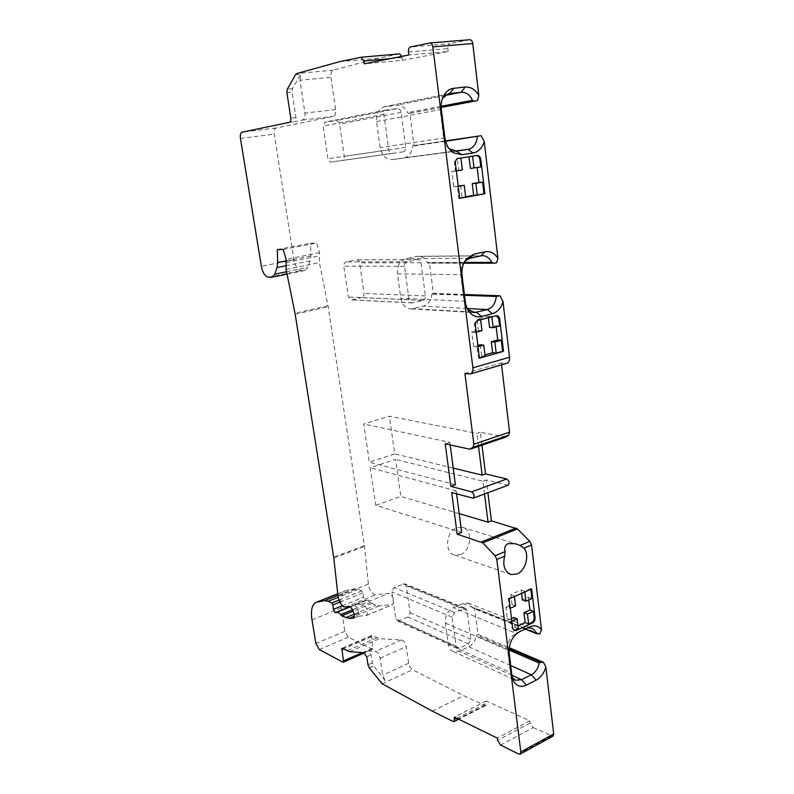 <?xml version="1.0" encoding="UTF-8"?>
<svg xmlns="http://www.w3.org/2000/svg" width="794" height="794" viewBox="0 0 794 794"><rect width="100%" height="100%" fill="white"/><g stroke="black" fill="none" stroke-linecap="round" stroke-linejoin="round"><path stroke-width="0.6" stroke-dasharray="3.97 2.98" d="M283.2 249.445L316.727 243.043L319.565 252.72L319.436 262.665L328.15 306.683L364.426 545.647L368.366 584.086C369.2 589.158 371.195 592.642 374.321 594.537L389.656 593.545C393.794 597.376 394.817 601.048 392.712 604.552L379.284 605.862L375.939 605.207L371.939 603.42L368.386 600.056L365.22 600.423L363.394 597.197L362.947 592.86L361.856 590.925L358.134 589.297L354.461 588.771L345.708 590.577C341.4 592.781 339.892 598.577 341.182 607.976L344.884 631.29L348.278 637.175L372.654 649.313L371.652 635.528L379.601 638.644L402.369 640.133C404.315 641.334 405.595 643.477 406.23 646.554L408.672 663.258C409.287 666.315 410.587 668.479 412.552 669.749L463.706 695.683L484.816 705.38L485.968 705.429L486.256 701.033L529.806 720.803L497.262 738.092M401.853 56.354L402.429 60.374L364.198 63.828M402.429 60.374L448.114 51.55L408.781 54.985M448.114 51.55L447.806 48.623C447.697 45.923 448.431 44.275 450.009 43.68L410.538 46.935M441.166 107.428L409.843 113.314L414.051 145.54L481.204 135.685M469.542 39.73L450.009 43.68M399.303 53.932L377.339 58.369L333.282 70.15C331.366 71.063 330.592 73.435 330.949 77.276L335.614 109.562C335.961 113.344 335.187 115.616 333.291 116.381L276.074 128.032C274.486 128.707 273.87 130.752 274.248 134.176L293.978 259.817C295.318 266.268 297.69 269.831 301.115 270.516L304.638 270.526L307.744 267.419L310.126 260.898L310.851 255.996L310.662 243.222L316.727 243.043M500.587 745.06L533.121 727.582L530.124 723.056L529.806 720.803M533.121 727.582L552.932 736.147M539.86 633.92L474.504 607.857L477.968 634.327L509.202 647.696M508.19 485.174L486.305 479.973L487.903 492.707M505.967 437.037L480.34 432.254L481.958 445.196M501.56 364.853L501.332 362.888L506.761 363.334M496.518 262.903L429.405 262.943L433.385 293.363L464.421 294.495M409.843 113.314L408.513 113.482L407.63 112.599C405.009 107.448 401.337 104.997 396.633 105.245L383.909 106.902C378.46 109.284 376.009 114.187 376.564 121.601L380.127 147.605C381.934 155.763 386.142 159.753 392.762 159.584L404.454 157.798C409.238 156.22 411.917 152.329 412.513 146.126L414.051 145.54M403.114 151.882L403.392 151.833C405.109 151.178 405.903 149.709 405.754 147.406L401.109 112.321C400.583 109.87 399.342 108.639 397.367 108.619L386.112 110.009C384.475 110.713 383.73 112.182 383.899 114.415L388.713 149.848C389.239 152.279 390.499 153.48 392.474 153.441L341.996 160.477C343.643 159.862 344.388 158.502 344.229 156.388L339.564 124.082C339.058 121.829 337.857 120.708 335.961 120.708L325.212 122.058L323.118 126.127L327.932 158.721C328.458 160.954 329.659 162.055 331.555 162.006L341.738 160.527M429.405 262.943L428.125 263.211L427.281 262.457C424.969 258.07 421.703 256.015 417.475 256.293L406.151 258.655C399.928 260.769 397.03 265.841 397.466 273.861L400.831 298.385C402.221 305.184 405.724 308.697 411.352 308.926L423.361 306.166C428.383 304.519 431.231 300.479 431.896 294.068L433.385 293.363M422.874 300.41C424.681 299.745 425.534 298.236 425.405 295.894L421.028 262.774C420.582 260.611 419.46 259.529 417.674 259.539L407.114 261.782C405.248 262.417 404.384 263.936 404.513 266.327L409.049 299.755C409.466 301.799 410.518 302.851 412.215 302.921L422.874 300.41L361.607 297.621C363.344 297.006 364.148 295.616 364.019 293.443L359.593 262.824C359.156 260.819 358.084 259.827 356.367 259.837L346.244 261.901C344.457 262.486 343.633 263.896 343.772 266.109L348.338 296.996L351.395 299.914L361.607 297.621M474.504 607.857L473.065 608.174L468.172 603.083L462.922 603.5L453.334 607.668C447.697 610.854 445.047 615.985 445.404 623.082L448.322 644.381C448.918 648.033 450.585 650.425 453.344 651.556L459.21 651.169L468.678 646.773C472.658 644.678 475.189 641.066 476.271 635.944L477.968 634.327M456.054 646.157L457.562 648.311L459.309 648.182L468.559 643.914L470.872 639.339L467.061 610.546L465.433 608.303L454.486 612.521L452.114 617.136L456.054 646.157L395.829 618.883L397.298 620.908L398.985 620.829L407.908 617.007L410.121 612.779L406.24 585.883L404.652 583.769L394.092 587.53L391.829 591.788L395.829 618.883M445.474 140.925L412.741 145.729M445.563 141.292L412.513 146.126M441.146 106.257L407.63 112.599M441.166 107.349L408.513 113.482M442.466 98.387L440.154 109.83L443.677 138.047C444.332 142.612 446.159 146.195 449.176 148.786M464.202 262.417L427.281 262.457M463.825 263.211L428.125 263.211M464.947 261.077L464.153 261.951C461.383 265.494 460.252 269.752 460.748 274.704L464.053 301.184L467.587 309.332M464.52 295.279L431.896 294.068M464.46 294.852L432.115 293.661M464.907 373.478L501.332 362.888M480.34 432.254L476.906 433.385L389.358 416.205L363.721 423.986L369.389 462.187L394.747 453.89L389.358 416.205M450.178 444.948L449.841 442.347L363.721 423.986M449.841 442.347L445.236 443.876M478.534 446.357L476.906 433.385M453.215 468.103L394.747 453.89M455.399 484.727L369.389 462.187M375.77 505.282L400.821 496.419L395.531 459.389L370.212 467.755L375.77 505.282L461.671 532.446M459.2 513.639L400.821 496.419M484.519 493.967L482.911 481.214L395.531 459.389M486.305 479.973L482.911 481.214M456.61 493.888L456.213 490.9L451.677 492.538M456.213 490.9L370.212 467.755M460.47 554.629C471.656 550.778 473.006 528.913 462.118 527.246L456.907 527.722C445.762 531.315 444.134 553.17 454.833 555.095L460.47 554.629M509.103 598.924L508.22 598.597L509.47 608.67L505.967 607.321L507.565 620.233L511.505 618.427M513.857 630.456L511.852 627.965L511.068 621.633L507.565 620.233M511.068 621.633L511.862 621.265M530.829 589.257L530.749 588.582L524.735 591.252L524.824 591.927M508.22 598.597L514.363 595.867L514.443 596.542M509.47 608.67L510.264 608.313M521.618 593.356L521.211 589.982L510.85 594.577L512.07 604.571L505.967 607.321M528.715 599.976L528.387 597.237L522.402 599.927M513.658 617.444L514.869 627.359L518.025 625.89M488.389 317.719L488.221 316.32L477.025 319.218L478.405 330.403L471.805 332.16L473.591 346.601L477.849 345.42M496.161 326.89L496.022 325.719L489.561 327.436M480.172 344.785L481.531 355.861L484.936 354.898M468.996 156.755L457.284 158.423L458.743 170.333L451.846 171.454L453.761 186.828L458.207 186.054M477.164 167.534L470.395 168.437M460.629 185.637L462.078 197.428L465.631 196.783M515.584 605.901L512.07 604.571M514.363 595.867L510.85 594.577M524.735 591.252L521.211 589.982M530.749 588.582L531.633 588.89M531.92 598.527L528.387 597.237M518.373 628.769L514.869 627.359M479.387 357.856L478.534 358.104L477.154 346.938L478.008 346.7M477.154 346.938L473.591 346.601M496.389 315.665L491.853 316.816M476.221 332.21L475.368 332.438L474.484 325.302C474.375 322.741 475.269 321.084 477.194 320.329L480.638 319.724M485.104 356.238L481.531 355.861M478.534 358.104L479.427 358.193M499.625 325.967L496.022 325.719M491.823 316.538L488.221 316.32M480.608 319.446L477.025 319.218M481.978 330.681L478.405 330.403M475.368 332.438L471.805 332.16M459.706 198.222L458.813 198.381L457.344 186.501L458.237 186.342M457.344 186.501L453.761 186.828M468.976 156.617L476.479 155.594M456.342 170.909L455.438 171.057L454.505 163.455C454.367 160.894 455.23 159.276 457.086 158.582L460.897 158.006M465.671 197.14L462.078 197.428M458.813 198.381L459.716 198.311M480.777 166.939L477.134 167.345M460.897 157.976L457.284 158.423M462.356 169.936L458.743 170.333M455.438 171.057L451.846 171.454M527.345 628.024L515.901 633.235C510.076 636.748 507.316 642.296 507.614 649.899L510.463 672.637L512.259 677.61M525.221 629.027L473.065 608.174M525.122 629.076L473.343 608.363M509.004 650.038L476.271 635.944M509.083 648.698L476.817 634.863M486.256 701.033L454.416 717.081M432.333 711.156L463.706 695.683M384.901 680.26L382.698 675.138L380.118 658.206C379.472 655.08 378.192 652.896 376.277 651.646L368.436 650.862L371.155 654.891L372.376 662.861L373.676 665.898L384.901 680.26L380.495 682.294M339.673 61.664L377.339 58.369M299.983 80.254L300.728 74.308L292.529 88.64L292.103 92.124L295.983 117.601C296.212 119.874 295.795 121.234 294.713 121.69L302.742 120.023C304.578 119.259 305.313 116.946 304.936 113.105L299.983 80.254L330.949 77.276M277.314 249.564L310.662 243.222M362.342 604.145L354.561 604.909L357.092 607.857L358.739 613.018L358.183 616.233L366.441 615.519C368.456 612.005 367.414 608.283 363.334 604.343L362.342 604.145L388.653 593.376M344.884 631.29L315.883 643.507M311.982 619.856L341.182 607.976M319.257 649.532L348.278 637.175M402.111 57.615L390.211 58.667M408.444 51.987L447.806 48.623M454.754 151.158L452.153 151.505M451.756 151.555L403.64 157.956M456.431 151.128L452.322 151.674M451.955 151.723L392.762 159.584M445.057 95.498L396.633 105.245M448.203 93.861L385.596 106.535M376.564 121.601L441.335 109.403M444.888 137.828L380.127 147.605M480.866 255.867L416.741 256.422M469.879 258.268L406.151 258.655M397.466 273.861L460.748 274.704L462.048 275.488M465.373 302.157L464.053 301.184L400.831 298.385M471.418 312.002L412.92 308.697M467.16 308.479L423.361 306.166M505.798 363.384L469.294 374.043M505.173 437.067L469.611 449.146M507.416 485.203L472.41 498.195M512.726 628.312L511.852 627.965M478.087 320.389L477.194 320.329M495.178 315.665L496.081 315.724M474.484 325.302L475.378 325.361M458.227 158.423L457.324 158.532M476.112 155.624L477.025 155.505M454.505 163.455L455.409 163.346M462.922 603.5L525.797 628.59L529.787 626.883M519.862 631.538L515.901 633.235L453.334 607.668M445.404 623.082L507.614 649.899L509.133 653.144M511.991 676.022L510.463 672.637L448.322 644.381M511.892 675.247L459.21 651.169M510.681 665.541L468.678 646.773M551.562 736.058L518.75 754.072M530.124 723.056L497.59 740.385M456.778 718.242L486.573 703.186M484.816 705.38L453.066 721.458M382.142 683.803L412.552 669.749M408.672 663.258L382.698 675.138M369.289 667.873L373.676 665.898M372.376 662.861L367.989 664.826M380.118 658.206L406.23 646.554M401.585 639.914L375.502 651.408M368.436 650.862L364.039 652.797M349.688 651.636L379.601 638.644M366.749 656.837L371.155 654.891M376.813 637.85L346.968 650.782M342.422 648.38L372.158 635.577M371.294 636.897L343.425 648.916M362.322 652.658L372.991 647.973M372.138 649.264L342.581 662.236M452.114 617.136L391.829 591.788M454.486 612.521L394.092 587.53M463.835 608.422L403.104 583.858M467.061 610.546L406.24 585.883M470.872 639.339L410.121 612.779M468.559 643.914L407.908 617.007M459.309 648.182L398.985 620.829M407.114 261.782L346.244 261.901M404.513 266.327L343.772 266.109M417.446 259.578L356.139 259.866M421.028 262.774L359.593 262.824M425.405 295.894L364.019 293.443M412.662 302.851L351.821 299.854M409.049 299.755L348.338 296.996M386.599 109.909L325.669 121.958M383.899 114.415L323.118 126.127M397.367 108.619L335.961 120.708M401.109 112.321L339.564 124.082M405.754 147.406L344.229 156.388M392.474 153.441L331.555 162.006M388.713 149.848L327.932 158.721M333.282 70.15L296.896 73.505M295.447 74.805L300.728 74.308M292.529 88.64L287.309 89.166M286.892 92.66L292.103 92.124M295.983 117.601L290.812 118.207M289.552 122.306L294.713 121.69M276.074 128.032L242.11 132.171M302.742 120.023L333.291 116.381M240.433 138.414L274.248 134.176M293.978 259.817L261.355 266.278M268.422 277.215L301.115 270.516M304.291 270.546L271.508 277.275M286.574 271.737L307.744 267.419M310.126 260.898L285.741 265.792M286.366 260.829L310.851 255.996M319.565 252.72L286.088 259.31M286.197 262.506L319.635 255.857M286.108 269.414L319.436 262.665M327.982 305.74L295.001 313.273M295.179 314.245L328.15 306.683M364.426 545.647L333.688 557.18M333.808 558.053L364.535 546.49M368.366 584.086L338.036 596.195M345.34 607.172L375.731 594.785M354.561 604.909L350.124 606.715M352.655 609.673L357.092 607.857M358.739 613.018L354.313 614.854M354.164 617.911L358.183 616.233M379.284 605.862L354.581 616.104M366.024 615.618L392.286 604.661M354.114 614.228L375.939 605.207M371.939 603.42L353.132 611.162M370.768 602.309L352.675 609.732M366.401 600.363L336.358 612.64M350.243 606.715L365.419 600.512M365.22 600.423L349.727 606.755M342.373 605.723L363.394 597.197M362.947 592.86L339.862 602.16M338.978 600.115L361.856 590.925M358.134 589.297L338.194 597.277M337.946 595.351L354.461 588.771M346.631 590.309L337.778 593.833M335.614 109.562L304.936 113.105M404.454 157.798L451.697 151.505M452.104 151.456L454.505 151.138M441.99 99.2L442.853 97.404M383.909 106.902L447.915 93.95M417.475 256.293L481.63 255.737M464.153 261.951L465.681 259.956M411.352 308.926L469.522 312.241M469.849 312.25L472.996 312.429M462.118 527.246L515.197 543.701M514.125 630.615L513.559 630.386M495.674 315.585L496.578 315.645M457.086 158.582L457.999 158.463M454.833 555.095L509.857 574.112M526.243 628.401L529.975 626.794M468.172 603.083L531.196 628.054M511.852 676.974L512.477 678.473M453.344 651.556L512.587 678.86M512.646 678.88L514.641 679.803M485.968 705.429L458.753 719.205M371.652 635.528L341.926 648.331M372.654 649.313L364.456 652.916M465.433 608.303L404.652 583.769M457.562 648.311L397.298 620.908M417.674 259.539L356.367 259.837M412.215 302.921L351.395 299.914M386.112 110.009L325.212 122.058M403.392 151.833L341.996 160.477M287.061 274.138L304.638 270.526M358.402 616.184L353.975 618.02M350.382 606.735L366.967 599.956M336.09 612.839L366.123 600.562M337.768 593.743L345.708 590.577M366.441 615.519L392.712 604.552"/><path stroke-width="1.19" d="M337.778 593.833L316.131 602.348C311.982 604.492 310.603 610.328 311.982 619.856L315.883 643.507L319.257 649.532L343.087 662.295L343.395 660.945L362.322 652.658M317.024 602.09L324.607 600.671L328.17 601.286L331.803 602.993L332.894 604.968L333.391 609.375L335.207 612.68L338.274 612.363L341.777 615.836L348.943 618.447L353.975 618.02L354.313 614.854L352.655 609.673L350.124 606.715L343.971 606.884C340.904 604.909 338.919 601.346 338.036 596.195L333.688 557.18L295.179 314.245L286.108 269.414L286.088 259.31L283.2 249.445L277.314 249.564L277.672 262.556L277.037 267.538L274.823 274.138L271.846 277.265L268.422 277.215C265.097 276.491 262.735 272.848 261.355 266.278L240.433 138.414C240.016 134.93 240.582 132.846 242.11 132.171L289.552 122.306C290.624 121.849 291.041 120.49 290.812 118.207L286.892 92.66L287.309 89.166L295.447 74.805L296.896 73.505L339.673 61.664L361.052 57.228L363.851 60.999L364.198 63.828L408.781 54.985L408.444 51.987C408.305 49.218 408.999 47.541 410.538 46.935L430.12 42.945C431.529 43.243 432.432 44.553 432.819 46.886L472.877 367.821C473.155 371.245 472.271 373.309 470.247 374.004L464.907 373.478L473.859 444.203L472.986 447.32L469.611 449.146L445.236 443.876L450.853 486.355L455.399 484.727L450.178 444.948M527.345 628.024L531.196 628.054C533.538 628.828 535.206 630.605 536.178 633.404L539.86 633.92L541.488 629.731L531.553 545.002L529.836 541.389L517.46 528.933L482.792 542.868L457.185 534.193L451.677 492.538L473.164 498.185C474.762 496.042 474.236 493.928 471.596 491.863L450.853 486.355M482.792 542.868L495.069 555.76L496.806 559.472L520.824 751.958L520.199 754.131L518.75 754.072L500.587 745.06L497.6 740.385L497.262 738.092L454.416 717.081L454.198 721.518L453.066 721.458L432.333 711.156L382.142 683.803L369.289 667.873L367.989 664.826L366.749 656.837L364.039 652.797L349.688 651.636L341.926 648.331L343.395 660.945M477.432 100.62L478.832 95.449C475.288 89.514 470.743 86.715 465.195 87.042L453.662 88.313L449.662 93.563L461.145 92.263C466.038 92.035 469.83 94.724 472.519 100.322L474.117 101.146L477.432 100.62L441.166 107.428M478.832 95.449L472.748 43.551C472.38 41.278 471.477 39.998 470.038 39.71L430.04 42.936M401.853 56.354L399.66 53.903L361.349 57.198M552.932 736.147L553.706 733.924L545.855 667.01L543.523 662.375L540.486 662.166L539.245 663.05L509.004 650.038M509.202 647.696L543.523 662.375M517.46 528.933L491.417 520.844L487.903 492.707M473.164 498.185L508.19 485.174C509.847 483.04 509.331 480.985 506.661 478.99L485.551 473.909L481.958 445.196M470.385 449.126L505.967 437.037L508.646 435.231L509.579 432.154L501.56 364.853M470.554 373.914L506.761 363.334C508.845 362.62 509.768 360.585 509.53 357.24L503.019 301.69L500.051 295.795L464.421 294.495M497.937 258.387C494.563 253.097 490.216 250.904 484.906 251.787L473.879 254.179L469.879 258.268L481.63 255.737C486.007 255.43 489.372 257.653 491.734 262.377L493.292 263.201L496.518 262.903L497.937 258.387L484.231 141.53L481.204 135.685L445.474 140.925M477.879 136.171L445.563 141.292M449.176 148.786L456.719 151.088L468.877 149.222C473.849 147.545 476.668 143.357 477.323 136.647M453.662 88.313C449.503 88.868 446.188 91.3 443.717 95.598C441.553 99.687 440.759 104.282 441.335 109.403L444.888 137.828C445.891 144.597 448.749 149.59 453.443 152.815L461.761 154.721L473.085 152.994C478.474 151.892 482.186 148.081 484.231 141.53M473.879 254.179L466.465 258.933C462.872 263.539 461.403 269.057 462.048 275.488L465.373 302.157C466.028 306.921 467.835 310.732 470.782 313.57C474.008 316.459 477.571 317.441 481.472 316.518L492.32 313.719C497.471 312.131 501.044 308.122 503.019 301.69M499.694 318.98L503.525 351.355L479.427 358.193L475.378 325.361C475.269 322.801 476.172 321.143 478.087 320.389L496.578 315.645C498.275 315.724 499.317 316.836 499.694 318.98L498.791 318.93L496.389 315.665M458.227 158.423L477.025 155.505C479.04 155.465 480.301 156.746 480.807 159.336L484.886 193.776L459.716 198.311L455.409 163.346C455.27 160.785 456.133 159.167 457.999 158.463L458.227 158.423M472.519 100.322L441.146 106.257M474.117 101.146L441.166 107.349M448.203 93.861L449.662 93.563L447.915 93.95L442.466 98.387M491.734 262.377L464.202 262.417M493.292 263.201L463.825 263.211M469.879 258.268L464.947 261.077M467.587 309.332L474.881 312.538L487.337 309.541C492.548 307.744 495.516 303.387 496.26 296.47L464.52 295.279M500.051 295.795L496.26 296.47M496.796 296.043L464.46 294.852M485.551 473.909L482.147 475.13L478.534 446.357M482.147 475.13L453.215 468.103M457.185 534.193L461.671 532.446L456.61 493.888M491.417 520.844L488.052 522.154L459.2 513.639M488.052 522.154L484.519 493.967M520.07 545.418L515.197 543.701L507.962 543.672C504.994 545.379 504.061 548.019 505.153 551.592L504.637 556.207C502.463 565.755 504.666 571.888 511.227 574.588L517.013 574.002C525.608 570.727 529.826 555.036 523.98 548.148L520.07 545.418L529.836 541.389M541.488 629.731C538.63 626 534.928 624.957 530.362 626.625L519.862 631.538C512.319 636.083 508.746 643.289 509.133 653.144L511.991 676.022L513.787 681.629C516.884 686.324 521.082 687.485 526.392 685.093L536.158 680.14C540.813 677.56 544.049 673.183 545.855 667.01M514.443 630.744L512.726 628.312L509.103 598.924L531.633 588.89L535.067 617.921C535.156 620.183 534.342 621.831 532.625 622.873L516.13 630.585L514.125 630.615M511.862 621.265L517.162 618.824L513.658 617.444L511.505 618.427M513.857 630.456L518.373 628.769L517.162 618.824M527.474 614.07L533.439 611.33L534.183 617.583C534.263 619.846 533.449 621.494 531.732 622.526L528.655 623.965L527.474 614.07L523.951 612.73L529.906 609.99L528.715 599.976M530.829 589.257L531.92 598.527L525.936 601.237L522.402 599.927L521.618 593.356M524.824 591.927L525.936 601.237M514.443 596.542L515.584 605.901L510.264 608.313M518.025 625.89L525.132 622.575L523.951 612.73M477.849 345.42L480.172 344.785L483.745 345.122L478.008 346.7M498.791 318.93L499.625 325.967L493.163 327.694L489.561 327.436L488.389 317.719M484.936 354.898L492.608 352.725L491.288 341.728L497.719 339.951L496.161 326.89M458.207 186.054L464.232 185.31L458.237 186.342M476.479 155.594C478.316 155.783 479.457 157.073 479.894 159.445L480.777 166.939L470.395 168.437L468.996 156.755M465.631 196.783L473.641 195.344L472.232 183.642L478.941 182.491L477.164 167.534M533.439 611.33L529.906 609.99M528.655 623.965L525.132 622.575M479.387 357.856L485.104 356.238L483.745 345.122M494.88 342.045L501.322 340.269L502.622 351.266L496.2 353.092L494.88 342.045L491.288 341.728M491.853 316.816L493.163 327.694M480.638 319.724L481.978 330.681L476.221 332.21M496.2 353.092L492.608 352.725M502.622 351.266L503.525 351.355M501.322 340.269L497.719 339.951M459.706 198.222L465.671 197.14L464.232 185.31M475.854 183.305L482.583 182.154L483.973 193.855L477.263 195.056L475.854 183.305L472.232 183.642M472.609 156.19L474.028 168.04M460.897 158.006L462.356 169.936L456.342 170.909M477.263 195.056L473.641 195.344M483.973 193.855L484.886 193.776M482.583 182.154L478.941 182.491M536.178 633.404L525.221 629.027M536.764 633.731L525.122 629.076M512.259 677.61L515.564 680.23L521.598 679.684L531.365 674.781C535.464 672.458 538.094 668.548 539.245 663.05M540.486 662.166L509.083 648.698M390.211 58.667L363.841 60.999M473.085 152.994L468.033 149.391L454.754 151.158M461.761 154.721L456.431 151.128M472.748 43.551L432.819 46.886M472.877 367.821L509.53 357.24M445.057 95.498L461.145 92.263L465.195 87.042M480.866 255.867L484.906 251.787M471.418 312.002L476.509 312.29L481.472 316.518M492.32 313.719L487.337 309.541L467.16 308.479M473.859 444.203L509.579 432.154M508.646 435.231L472.986 447.32M470.832 448.908L506.423 436.819M471.596 491.863L506.661 478.99M481.442 541.955L516.09 528.06M495.069 555.76L505.153 551.592M531.553 545.002L523.98 548.148M520.824 751.958L553.706 733.924M504.637 556.207L496.806 559.472M534.183 617.583L535.067 617.921M532.625 622.873L531.732 622.526M515.246 630.228L516.13 630.585M480.807 159.336L479.894 159.445M511.892 675.247L521.598 679.684L526.392 685.093M536.158 680.14L531.365 674.781L510.681 665.541M454.754 719.265L456.778 718.242M343.425 648.916L341.599 649.7M274.823 274.138L286.574 271.737M285.741 265.792L277.037 267.538M277.672 262.556L286.366 260.829M354.581 616.104L348.943 618.447M345.678 617.722L354.114 614.228M353.132 611.162L341.777 615.836M352.675 609.732L340.616 614.685M335.396 612.769L350.243 606.715M349.727 606.755L335.207 612.68M333.391 609.375L342.373 605.723M339.862 602.16L332.894 604.968M331.803 602.993L338.978 600.115M338.194 597.277L328.17 601.286M324.607 600.671L337.946 595.351M454.505 151.138L468.877 149.222M470.038 39.71L430.12 42.945M442.853 97.404L443.717 95.598M450.287 149.6L453.443 152.815M465.681 259.956L466.465 258.933M468.232 309.997L470.782 313.57M472.996 312.429L474.881 312.538M509.857 574.112L511.227 574.588M512.477 678.473L513.787 681.629M514.641 679.803L515.564 680.23M520.199 754.131L553.041 736.088M458.753 719.205L454.198 721.518M364.456 652.916L343.087 662.295M361.409 57.198L399.66 53.903M272.302 277.166L287.061 274.138M336.894 612.243L350.382 606.735M316.131 602.348L337.768 593.743"/></g></svg>
